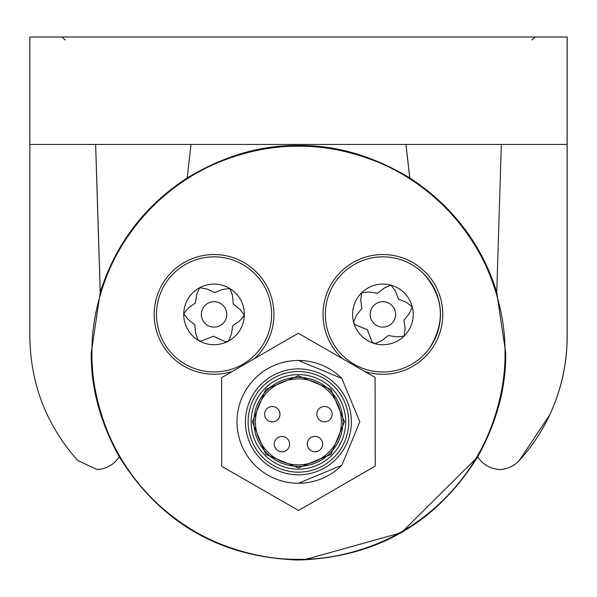 <?xml version="1.0" encoding="UTF-8"?>
<svg xmlns="http://www.w3.org/2000/svg" width="597" height="597" viewBox="0 0 597 597"><rect width="100%" height="100%" fill="white"/><g stroke="black" fill="none" stroke-linecap="round" stroke-linejoin="round"><path stroke-width="0.9" d="M409.788 177.943C453.265 206.928 482.264 245.083 496.779 292.411M477.749 456.839L401.378 532.688L303.724 559.941M119.266 456.824A27.678 27.678 0 0 1 97.087 469.526A27.678 27.678 0 0 1 97.065 469.518M409.796 177.988L405.975 144.444M499.935 469.518A27.678 27.678 0 0 0 499.958 469.526A27.678 27.678 0 0 0 519.338 460.474A184.204 184.204 0 0 0 567.15 336.663L567.15 36.992L29.85 36.992L29.85 144.444L567.15 144.444M95.654 144.444L100.259 292.351M79.371 36.992L92.266 36.992M504.913 36.992L518.39 36.992M534.957 36.992L531.934 39.962M65.103 39.962L62.081 36.992M477.719 456.787C496.853 422.101 506.181 387.431 505.704 352.782L496.734 292.47C481.391 243.934 452.392 205.764 409.751 177.958C372.968 155.81 335.872 145.004 298.478 145.549C261.061 145.011 223.972 155.817 187.204 177.958C144.564 205.764 115.564 243.934 100.221 292.47L91.251 352.782C90.774 387.431 100.109 422.101 119.243 456.787C160.645 523.032 220.39 557.441 298.478 560.008C376.558 557.449 436.303 523.039 477.719 456.787A27.678 27.678 0 0 0 499.913 469.526A27.678 27.678 0 0 0 519.293 460.474L549.568 415.109C561.187 390.251 567.031 364.103 567.105 336.663L567.105 36.992M409.751 177.951L405.93 144.444M298.478 560.008L298.478 559.329C324.619 559.59 351.305 554.21 378.535 543.188C402.982 532.949 424.982 518.166 444.526 498.831C463.862 479.287 478.652 457.287 488.883 432.832C499.913 405.602 505.293 378.916 505.032 352.782C505.256 327.096 500.07 300.873 489.458 274.113C479.428 249.628 464.817 227.532 445.623 207.831C425.654 187.794 403.079 172.548 377.886 162.1C350.864 151.265 324.402 145.974 298.478 146.228C272.56 145.966 246.091 151.257 219.077 162.1C193.883 172.555 171.302 187.801 151.332 207.831C132.138 227.539 117.527 249.636 107.497 274.113C96.893 300.873 91.699 327.096 91.931 352.782C91.669 378.916 97.05 405.602 108.072 432.832C118.31 457.287 133.094 479.287 152.429 498.831C171.973 518.166 193.973 532.949 218.427 543.188C245.658 554.21 272.336 559.59 298.478 559.329M505.704 352.782L505.032 352.782M91.251 352.782L91.923 352.782M119.243 456.787A27.678 27.678 0 0 1 97.042 469.526L77.662 460.474C46.365 425.131 30.432 383.864 29.85 336.663L29.85 144.444M95.617 144.444L100.221 292.47M191.025 144.444L187.204 177.958M496.741 292.47L501.346 144.444L496.741 292.47M65.066 39.962L62.043 36.992M534.919 36.992L531.897 39.962M364.64 371.416A59.864 59.864 0 0 0 417.691 265.687A59.864 59.864 0 0 0 334.186 279.612A59.864 59.864 0 0 0 342.797 358.849M423.997 274.098A57.566 57.566 0 0 1 423.213 355.499A57.566 57.566 0 0 1 341.812 354.715A57.566 57.566 0 0 1 342.596 273.307A57.566 57.566 0 0 1 423.997 274.098C443.705 297.299 445.623 321.88 429.75 347.857M254.344 358.685A59.864 59.864 0 0 0 248.845 265.687A59.864 59.864 0 0 0 165.727 349.738A59.864 59.864 0 0 0 232.427 371.379M215.659 256.867A57.566 57.566 0 0 1 271.59 316.014A57.566 57.566 0 0 1 212.442 371.946A57.566 57.566 0 0 1 156.511 312.798A57.566 57.566 0 0 1 215.659 256.867M361.715 292.724A30.32 30.32 0 0 1 412.251 306.791A30.32 30.32 0 0 1 412.281 306.895A30.32 30.32 0 0 1 404.176 336.007A30.32 30.32 0 0 1 404.132 336.044A30.32 30.32 0 0 1 404.094 336.089A30.32 30.32 0 0 1 353.558 322.022A30.32 30.32 0 0 1 353.551 321.97A30.32 30.32 0 0 1 353.536 321.917A30.32 30.32 0 0 1 361.715 292.724L369.155 291.963L377.461 293.254L384.102 288.112L390.983 285.179M183.749 313.5A30.32 30.32 0 0 1 199.585 287.761A30.32 30.32 0 0 1 199.637 287.739A30.32 30.32 0 0 1 199.682 287.709A30.32 30.32 0 0 1 229.89 288.552A30.32 30.32 0 0 1 229.942 288.582A30.32 30.32 0 0 1 229.987 288.612A30.32 30.32 0 0 1 244.36 315.194A30.32 30.32 0 0 1 244.36 315.306A30.32 30.32 0 0 1 228.517 341.044A30.32 30.32 0 0 1 228.472 341.074A30.32 30.32 0 0 1 228.427 341.096A30.32 30.32 0 0 1 198.211 340.253A30.32 30.32 0 0 1 198.167 340.223A30.32 30.32 0 0 1 198.122 340.2A30.32 30.32 0 0 1 183.749 313.612A30.32 30.32 0 0 1 183.749 313.5L188.577 307.791L195.45 302.963L196.659 294.642L199.585 287.761M361.64 292.799L360.73 300.224L361.864 308.552L356.596 315.089L353.536 321.917A30.32 30.32 0 0 0 353.551 321.97A30.32 30.32 0 0 0 353.558 322.022L355.088 324.701L367.319 329.693L372.073 342.014L374.722 343.596A30.32 30.32 0 0 0 374.826 343.626L381.714 340.7L388.356 335.551L396.654 336.85L404.094 336.089A30.32 30.32 0 0 0 404.132 336.044A30.32 30.32 0 0 0 404.176 336.007L405.079 328.589L403.945 320.261L409.221 313.716L412.273 306.895A30.32 30.32 0 0 0 412.251 306.791L406.273 302.291L398.498 299.112L395.468 291.276L391.087 285.209A30.32 30.32 0 0 0 391.035 285.194M391.983 305.5A12.709 12.709 0 0 0 374.006 305.328A12.709 12.709 0 0 0 373.834 323.305A12.709 12.709 0 0 0 391.804 323.477A12.709 12.709 0 0 0 391.983 305.5M183.749 313.612L188.249 319.582L194.846 324.79L195.585 333.163L198.122 340.2A30.32 30.32 0 0 0 198.167 340.223A30.32 30.32 0 0 0 198.211 340.253L201.174 341.126L213.442 336.23L225.42 341.797L228.427 341.096A30.32 30.32 0 0 0 228.472 341.074A30.32 30.32 0 0 0 228.517 341.044L231.442 334.163L232.651 325.85L239.531 321.022L244.36 315.306A30.32 30.32 0 0 0 244.36 315.194L239.86 309.224L233.263 304.015L232.517 295.649L229.987 288.612A30.32 30.32 0 0 0 229.942 288.582A30.32 30.32 0 0 0 229.89 288.552L222.472 289.463L214.666 292.575L207.04 289.03L199.682 287.709A30.32 30.32 0 0 0 199.637 287.739M214.405 301.701A12.709 12.709 0 0 0 201.346 314.052A12.709 12.709 0 0 0 213.696 327.111A12.709 12.709 0 0 0 226.763 314.761A12.709 12.709 0 0 0 214.405 301.701M375.095 377.431L298.276 333.23L221.591 377.662L221.726 466.287L298.545 510.48L375.229 466.056L375.095 377.431M341.678 378.297A61.401 61.401 0 0 0 237.009 421.952A61.401 61.401 0 0 0 341.887 465.212M298.313 360.454L341.76 378.371L359.812 421.766L341.887 465.205L298.5 483.257M298.485 474.816A52.961 52.961 0 0 1 245.449 421.937A52.961 52.961 0 0 1 298.328 368.901A52.961 52.961 0 0 1 351.364 421.773A52.961 52.961 0 0 1 298.485 474.816M298.336 375.804L330.925 389.244L344.462 421.788L331.022 454.369L298.478 467.906L265.896 454.466L252.359 421.922L265.799 389.341L298.336 375.804M298.478 466.369A44.514 44.514 0 0 0 342.924 421.788A44.514 44.514 0 0 0 298.343 377.341A44.514 44.514 0 0 0 253.889 421.922A44.514 44.514 0 0 0 298.478 466.369M307.268 444.101A7.671 7.671 0 0 1 314.932 436.414A7.671 7.671 0 0 1 322.619 444.078A7.671 7.671 0 0 0 314.932 436.414A7.671 7.671 0 0 0 307.268 444.101A7.671 7.671 0 0 0 314.955 451.765A7.671 7.671 0 0 0 322.619 444.078M324.507 421.818A7.671 7.671 0 0 1 316.82 414.154A7.671 7.671 0 0 1 324.477 406.467A7.671 7.671 0 0 1 332.171 414.131A7.671 7.671 0 0 1 324.507 421.818A7.671 7.671 0 0 1 316.82 414.154A7.671 7.671 0 0 1 324.477 406.467M281.926 436.467A7.671 7.671 0 0 1 289.612 444.131A7.671 7.671 0 0 1 281.948 451.817A7.671 7.671 0 0 1 274.262 444.153A7.671 7.671 0 0 1 281.926 436.467A7.671 7.671 0 0 1 289.612 444.131A7.671 7.671 0 0 1 281.948 451.817M272.292 406.542A7.671 7.671 0 0 1 279.978 414.206A7.671 7.671 0 0 1 272.314 421.892A7.671 7.671 0 0 1 264.628 414.228A7.671 7.671 0 0 1 272.292 406.542A7.671 7.671 0 0 1 279.978 414.206A7.671 7.671 0 0 1 272.314 421.892M298.485 472.16A50.305 50.305 0 0 1 248.106 421.93A50.305 50.305 0 0 1 298.336 371.558A50.305 50.305 0 0 1 348.708 421.781A50.305 50.305 0 0 1 298.485 472.16M298.336 374.588A47.267 47.267 0 0 0 251.136 421.93A47.267 47.267 0 0 0 298.478 469.13A47.267 47.267 0 0 0 345.678 421.788A47.267 47.267 0 0 0 298.336 374.588M298.343 378.879A42.984 42.984 0 0 1 341.387 421.795A42.984 42.984 0 0 1 298.47 464.839A42.984 42.984 0 0 1 255.426 421.922A42.984 42.984 0 0 1 298.343 378.879"/></g></svg>
